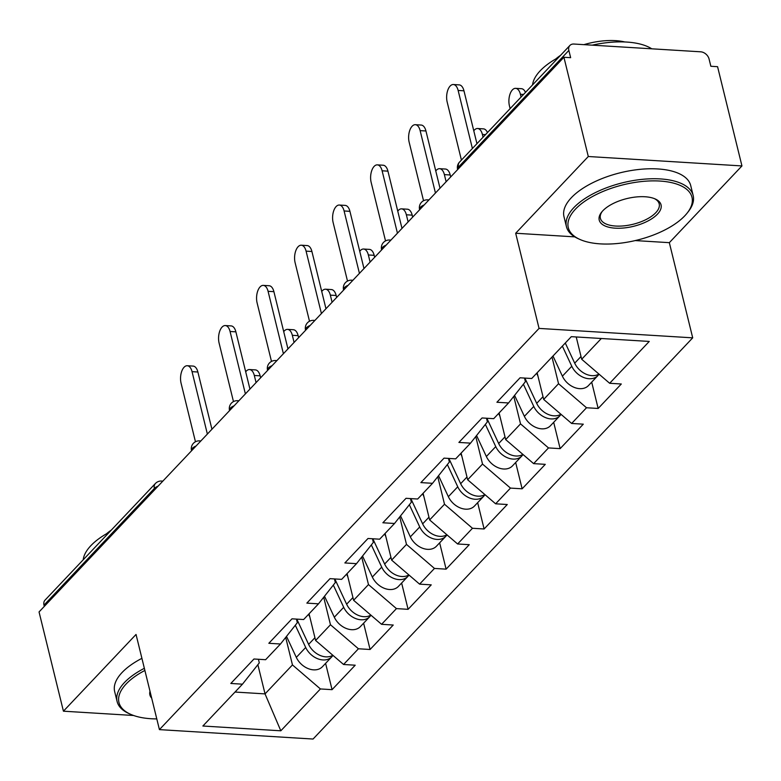<?xml version="1.0" encoding="UTF-8"?>
<svg xmlns="http://www.w3.org/2000/svg" width="781" height="781" viewBox="0 0 781 781"><rect width="100%" height="100%" fill="white"/><g stroke="black" fill="none" stroke-linecap="round" stroke-linejoin="round"><path stroke-width="1.17" d="M635.226 240.577L669.337 242.666L741.95 165.933L717.573 66.688L710.856 66.268L709.07 59.024A7.83 5.75 43.4 0 0 700.684 51.81L573.908 44.039A7.83 5.75 43.4 0 0 569.896 45.454A7.83 5.75 43.4 0 0 568.861 50.423L570.638 57.677L563.921 57.267L39.05 611.943L63.427 711.188L133.6 715.494M669.337 242.666L692.708 337.841L313.064 739.041L159.422 729.62L539.056 328.41L692.708 337.841M576.222 336.962L581.689 359.25L609.658 383.286L649.255 341.434L571.311 336.66L531.715 378.502L520.068 377.789L496.911 402.254L508.558 402.967L525.398 381.684L524.51 378.063M609.658 383.286L621.305 383.998L598.158 408.463L591.695 382.153M552.001 357.063L558.542 383.715L586.511 407.75L598.158 408.463M586.511 407.75L571.643 423.458L583.29 424.171L560.143 448.636L553.68 422.326M513.771 396.377L520.527 423.888L548.496 447.923L560.143 448.636M548.496 447.923L533.628 463.631L545.275 464.344L522.128 488.808L515.665 462.498M475.766 436.55L482.521 464.06L510.481 488.096L522.128 488.808M510.481 488.096L495.623 503.804L507.269 504.516L484.113 528.981L477.65 502.671M437.75 476.722L444.506 504.233L472.466 528.268L484.113 528.981M472.466 528.268L457.607 543.976L469.254 544.689L446.107 569.154L439.644 542.844M399.735 516.895L406.491 544.406L434.461 568.431L446.107 569.154M434.461 568.431L419.592 584.139L431.239 584.862L408.092 609.326L401.629 583.017M361.72 557.068L368.476 584.578L396.445 608.604L408.092 609.326M396.445 608.604L381.577 624.312L393.224 625.034L370.077 649.489L363.614 623.189M323.705 597.24L330.47 624.751L358.43 648.777L370.077 649.489M358.43 648.777L343.562 664.485L355.209 665.207L332.062 689.662L325.599 663.362M285.7 637.413L292.455 664.924L320.415 688.949L332.062 689.662M320.415 688.949L280.818 730.801L202.875 726.018L242.471 684.176L259.302 662.884L258.413 659.271M508.558 402.967L493.699 418.675L482.053 417.962L458.906 442.427L470.552 443.139L455.684 458.847L444.038 458.135L420.891 482.599L432.537 483.312L417.669 499.02L406.022 498.307L382.875 522.772L394.522 523.485L379.664 539.193L368.007 538.48L344.86 562.945L356.507 563.657L341.648 579.365L330.002 578.653L306.855 603.117L318.502 603.83L303.633 619.538L291.987 618.825L268.84 643.29L280.486 644.003L265.618 659.711L253.971 658.998L230.825 683.463L242.471 684.176M537.133 372.771L543.683 399.423L558.542 383.715M543.683 399.423L571.643 423.458M499.118 412.944L505.668 439.596L520.527 423.888M470.552 443.139L487.383 421.857L486.495 418.235M505.668 439.596L533.628 463.631M461.112 453.117L467.653 479.768L482.521 464.06M432.537 483.312L449.368 462.03L448.479 458.408M467.653 479.768L495.623 503.804M423.097 493.289L429.638 519.941L444.506 504.233M394.522 523.485L411.353 502.203L410.464 498.581M429.638 519.941L457.607 543.976M385.082 533.462L391.632 560.114L406.491 544.406M356.507 563.657L373.347 542.375L372.449 538.753M391.632 560.114L419.592 584.139M347.067 573.635L353.617 600.286L368.476 584.578M318.502 603.83L335.332 582.538L334.444 578.926M353.617 600.286L381.577 624.312M309.051 613.807L315.602 640.459L330.47 624.751M280.486 644.003L297.317 622.711L296.429 619.099M315.602 640.459L343.562 664.485M154.687 489.736L154.374 488.457L43.99 605.109L44.302 606.388M43.99 605.109A7.83 5.75 -136.6 0 1 45.025 600.14L155.409 483.488A7.83 5.75 -136.6 0 0 154.374 488.457A7.83 3.505 -13.8 0 1 158.084 486.143M257.867 664.699L265.042 693.889L292.455 664.924M235.022 692.044L265.042 693.889L280.818 730.801M741.95 165.933L588.298 156.512L563.921 57.267M588.298 156.512L515.685 233.246L539.056 328.41M159.422 729.62L136.04 634.455L63.427 711.188M581.689 359.25L601.331 338.495M515.685 233.246L574.757 236.868M187.284 365.733L193.112 366.084A11.744 5.994 93.5 0 1 197.876 372.01L192.048 371.658A11.744 5.994 -86.5 0 0 187.284 365.733A11.744 5.994 -86.5 0 0 181.7 371.395A11.744 5.994 -86.5 0 0 181.085 383.246L195.455 441.763M197.876 372.01L211.934 429.247M192.048 371.658L207.375 434.06M249.549 369.55L255.377 369.901A11.744 5.994 93.5 0 1 260.141 375.827L254.313 375.476A11.744 5.994 -86.5 0 0 249.549 369.55A11.744 5.994 -86.5 0 0 245.703 371.815M332.833 655.259A17.221 12.642 -136.6 0 1 308.612 644.374L296.809 619.118M309.842 617.019L308.583 614.305M256.07 382.602L254.313 375.476M332.921 655.347A17.221 12.642 -136.6 0 1 331.779 656.831A17.221 12.642 -136.6 0 1 305.693 647.469L295.316 625.249M331.779 656.831L322.397 666.74A17.221 12.642 -136.6 0 1 296.311 657.387L286.5 636.388M260.62 377.789L260.141 375.827M144.885 670.449A63.681 28.526 166.2 0 0 126.151 683.971A63.681 28.526 166.2 0 0 130.7 714.342A63.681 28.526 166.2 0 0 156.786 718.91M130.7 714.342L129.129 713.649A65.243 29.229 -13.8 0 1 117.111 701.523A65.243 29.229 -13.8 0 1 124.472 682.526A65.243 29.229 -13.8 0 1 144.358 668.311M151.67 698.087A31.836 14.263 -13.8 0 1 150.001 691.273M83.206 559.782A65.243 29.229 -13.8 0 1 90.86 545.665A65.243 29.229 -13.8 0 1 109.301 532.212M106.558 533.735A46.977 21.048 -13.8 0 1 111.273 530.114M117.111 701.523L114.661 691.546A65.243 29.229 -13.8 0 1 122.031 672.558A65.243 29.229 -13.8 0 1 141.908 658.344M684.791 215.81A63.681 28.526 166.2 0 0 687.065 213.203A63.681 28.526 166.2 0 0 657.573 180.938A63.681 28.526 166.2 0 0 575.49 209.113A63.681 28.526 166.2 0 0 580.029 239.494A63.681 28.526 166.2 0 0 684.791 215.81M580.029 239.494L578.467 238.791A65.243 29.229 -13.8 0 1 566.44 226.666A65.243 29.229 -13.8 0 1 573.81 207.668A65.243 29.229 -13.8 0 1 642.109 179.366A65.243 29.229 -13.8 0 1 693.167 195.543A65.243 29.229 -13.8 0 1 688.129 211.856L687.065 213.203M657.465 214.14A31.836 14.263 -13.8 0 1 616.424 228.228A31.836 14.263 -13.8 0 1 601.673 212.09A31.836 14.263 -13.8 0 1 602.815 210.792A31.836 14.263 -13.8 0 1 655.191 198.95A31.836 14.263 -13.8 0 1 657.465 214.14M602.239 211.417A30.274 13.56 166.2 0 0 600.404 218.329A30.274 13.56 166.2 0 0 624.097 225.836A30.274 13.56 166.2 0 0 655.786 212.696A30.274 13.56 166.2 0 0 659.203 203.88A30.274 13.56 166.2 0 0 654.371 198.608M532.544 84.924A65.243 29.229 -13.8 0 1 540.188 70.807A65.243 29.229 -13.8 0 1 558.63 57.355M592.193 45.161A65.243 29.229 -13.8 0 1 651.764 48.812M555.896 58.878A46.977 21.048 -13.8 0 1 560.612 55.266M583.915 44.654A46.977 21.048 -13.8 0 1 624.78 41.959M566.44 226.666L563.989 216.698A65.243 29.229 -13.8 0 1 571.36 197.7A65.243 29.229 -13.8 0 1 639.659 169.389A65.243 29.229 -13.8 0 1 690.716 185.575L693.167 195.543M225.299 325.56L231.117 325.911A11.744 5.994 93.5 0 1 235.882 331.837L230.063 331.486A11.744 5.994 -86.5 0 0 225.299 325.56A11.744 5.994 -86.5 0 0 219.715 331.222A11.744 5.994 -86.5 0 0 219.1 343.074L233.47 401.59M235.882 331.837L249.94 389.075M230.063 331.486L245.39 393.888M263.314 285.387L269.133 285.739A11.744 5.994 93.5 0 1 273.897 291.664L268.078 291.313A11.744 5.994 -86.5 0 0 263.314 285.387A11.744 5.994 -86.5 0 0 257.72 291.049A11.744 5.994 -86.5 0 0 257.105 302.901L271.485 361.418M273.897 291.664L287.955 348.902M268.078 291.313L283.405 353.715M301.32 245.214L307.148 245.566A11.744 5.994 93.5 0 1 311.912 251.502L306.084 251.14A11.744 5.994 -86.5 0 0 301.32 245.214A11.744 5.994 -86.5 0 0 295.735 250.877A11.744 5.994 -86.5 0 0 295.12 262.728L309.501 321.245M311.912 251.502L325.97 308.729M306.084 251.14L321.411 313.542M339.335 205.042L345.163 205.393A11.744 5.994 93.5 0 1 349.927 211.329L344.099 210.968A11.744 5.994 -86.5 0 0 339.335 205.042A11.744 5.994 -86.5 0 0 333.751 210.704A11.744 5.994 -86.5 0 0 333.136 222.556L347.506 281.082M349.927 211.329L363.985 268.557M344.099 210.968L359.426 273.37M377.35 164.869L383.168 165.221A11.744 5.994 93.5 0 1 387.932 171.156L382.114 170.795A11.744 5.994 -86.5 0 0 377.35 164.869A11.744 5.994 -86.5 0 0 371.766 170.531A11.744 5.994 -86.5 0 0 371.151 182.383L385.521 240.909M387.932 171.156L401.99 228.384M382.114 170.795L397.441 233.197M287.564 329.377L293.392 329.728A11.744 5.994 93.5 0 1 298.147 335.664L292.328 335.303A11.744 5.994 -86.5 0 0 287.564 329.377A11.744 5.994 -86.5 0 0 283.718 331.652M370.848 615.096A17.221 12.642 -136.6 0 1 346.627 604.211L334.824 578.946M347.857 576.847L346.588 574.133M294.076 342.429L292.328 335.303M370.936 615.174A17.221 12.642 -136.6 0 1 369.794 616.658A17.221 12.642 -136.6 0 1 343.699 607.296L333.321 585.076M369.794 616.658L360.412 626.567A17.221 12.642 -136.6 0 1 334.317 617.215L324.515 596.215M298.635 337.617L298.147 335.664M325.579 289.204L331.398 289.556A11.744 5.994 93.5 0 1 336.162 295.491L330.343 295.13A11.744 5.994 -86.5 0 0 325.579 289.204A11.744 5.994 -86.5 0 0 321.733 291.479M408.853 574.923A17.221 12.642 -136.6 0 1 384.642 564.038L372.84 538.773M385.873 536.674L384.603 533.96M332.091 302.257L330.343 295.13M408.951 575.001A17.221 12.642 -136.6 0 1 407.809 576.485A17.221 12.642 -136.6 0 1 381.714 567.123L371.336 544.904M407.809 576.485L398.427 586.404A17.221 12.642 -136.6 0 1 372.332 577.042L362.53 556.043M336.65 297.444L336.162 295.491M363.595 249.032L369.413 249.383A11.744 5.994 93.5 0 1 374.177 255.319L368.359 254.957A11.744 5.994 -86.5 0 0 363.595 249.032A11.744 5.994 -86.5 0 0 359.738 251.306M446.869 534.751A17.221 12.642 -136.6 0 1 422.648 523.866L410.855 498.6M423.888 496.501L422.619 493.797M370.106 262.084L368.359 254.957M446.966 534.829A17.221 12.642 -136.6 0 1 445.814 536.313A17.221 12.642 -136.6 0 1 419.729 526.95L409.351 504.731M445.814 536.313L436.433 546.231A17.221 12.642 -136.6 0 1 410.347 536.869L400.546 515.87M374.655 257.271L374.177 255.319M401.6 208.859L407.428 209.21A11.744 5.994 93.5 0 1 412.192 215.146L406.364 214.785A11.744 5.994 -86.5 0 0 401.6 208.859A11.744 5.994 -86.5 0 0 397.754 211.134M484.884 494.578A17.221 12.642 -136.6 0 1 460.663 483.693L448.87 458.427M461.893 456.329L460.634 453.624M408.121 221.911L406.364 214.785M484.981 494.656A17.221 12.642 -136.6 0 1 483.829 496.14A17.221 12.642 -136.6 0 1 457.744 486.778L447.367 464.558M483.829 496.14L474.448 506.059A17.221 12.642 -136.6 0 1 448.362 496.696L438.551 475.707M412.671 217.098L412.192 215.146M439.615 168.686L445.443 169.047A11.744 5.994 93.5 0 1 450.207 174.973L444.379 174.612A11.744 5.994 -86.5 0 0 439.615 168.686A11.744 5.994 -86.5 0 0 435.769 170.961M522.899 454.405A17.221 12.642 -136.6 0 1 498.678 443.52L486.875 418.255M499.908 416.156L498.649 413.452M446.127 181.739L444.379 174.612M522.987 454.483A17.221 12.642 -136.6 0 1 521.845 455.967A17.221 12.642 -136.6 0 1 495.75 446.605L485.372 424.395M521.845 455.967L512.463 465.886A17.221 12.642 -136.6 0 1 486.368 456.524L476.566 435.534M450.686 176.926L450.207 174.973M415.365 124.696L421.184 125.058A11.744 5.994 93.5 0 1 425.948 130.983L420.129 130.622A11.744 5.994 -86.5 0 0 415.365 124.696A11.744 5.994 -86.5 0 0 409.771 130.359A11.744 5.994 -86.5 0 0 409.156 142.21L423.536 200.737M425.948 130.983L440.006 188.211M420.129 130.622L435.456 193.024M483.068 137.202L482.394 134.439A11.744 5.994 -86.5 0 0 477.63 128.514L483.449 128.875A11.744 5.994 93.5 0 1 487.471 132.555M477.63 128.514A11.744 5.994 -86.5 0 0 473.784 130.788M560.914 414.233A17.221 12.642 -136.6 0 1 536.693 403.347L524.891 378.082M537.924 375.983L536.654 373.279M561.002 414.311A17.221 12.642 -136.6 0 1 559.86 415.795A17.221 12.642 -136.6 0 1 533.765 406.432L523.387 384.223M559.86 415.795L550.478 425.713A17.221 12.642 -136.6 0 1 524.383 416.351L514.581 395.362M453.37 84.524L459.199 84.885A11.744 5.994 93.5 0 1 463.963 90.811L458.135 90.45A11.744 5.994 -86.5 0 0 453.37 84.524A11.744 5.994 -86.5 0 0 447.786 90.186A11.744 5.994 -86.5 0 0 447.171 102.038L461.425 160.076M463.963 90.811L476.947 143.675M458.135 90.45L472.398 148.488M521.083 97.029L520.41 94.267A11.744 5.994 -86.5 0 0 515.645 88.341L521.464 88.702A11.744 5.994 93.5 0 1 525.486 92.383M515.645 88.341A11.744 5.994 -86.5 0 0 510.052 94.003A11.744 5.994 -86.5 0 0 509.437 105.855L510.12 108.618M598.92 374.06A17.221 12.642 -136.6 0 1 574.699 363.175L565.288 343.015M599.017 374.138A17.221 12.642 -136.6 0 1 597.865 375.622A17.221 12.642 -136.6 0 1 571.78 366.26L562.369 346.11M597.865 375.622L588.493 385.541A17.221 12.642 -136.6 0 1 562.398 376.178L552.987 356.019M568.861 50.423L458.476 167.075L458.789 168.364M569.896 45.454L459.511 162.106A7.83 5.75 43.4 0 0 458.476 167.075A7.83 3.505 166.2 0 0 457.588 169.36L457.646 169.575M155.409 483.488A7.83 7.83 0 0 1 161.569 481.047A7.83 3.993 93.5 0 1 162.594 481.389M196.099 445.971A7.83 3.505 -13.8 0 0 192.39 448.284A7.83 3.505 166.2 0 0 191.501 450.559L191.55 450.774M191.501 450.559A7.83 7.83 0 0 1 199.585 440.875A7.83 3.993 93.5 0 1 200.61 441.216M234.115 405.798A7.83 3.505 -13.8 0 0 230.395 408.112A7.83 3.505 166.2 0 0 229.516 410.386L229.565 410.611M229.516 410.386A7.83 7.83 0 0 1 237.6 400.702A7.83 3.993 93.5 0 1 238.625 401.043M272.13 365.625A7.83 3.505 -13.8 0 0 268.41 367.939A7.83 3.505 166.2 0 0 267.532 370.214L267.58 370.438M267.532 370.214A7.83 7.83 0 0 1 275.605 360.539A7.83 3.993 93.5 0 1 276.63 360.871M310.135 325.462A7.83 3.505 -13.8 0 0 306.425 327.766A7.83 3.505 166.2 0 0 305.537 330.041L305.596 330.265M305.537 330.041A7.83 7.83 0 0 1 313.62 320.366A7.83 3.993 93.5 0 1 314.645 320.698M348.15 285.29A7.83 3.505 -13.8 0 0 344.441 287.593A7.83 3.505 166.2 0 0 343.552 289.868L343.611 290.093M343.552 289.868A7.83 7.83 0 0 1 351.635 280.194A7.83 3.993 93.5 0 1 352.661 280.525M386.165 245.117A7.83 3.505 -13.8 0 0 382.446 247.421A7.83 3.505 166.2 0 0 381.567 249.695L381.616 249.92M381.567 249.695A7.83 7.83 0 0 1 389.651 240.021A7.83 3.993 93.5 0 1 390.676 240.353M424.181 204.944A7.83 3.505 -13.8 0 0 420.461 207.248A7.83 3.505 166.2 0 0 419.582 209.533L419.631 209.747M419.582 209.533A7.83 7.83 0 0 1 427.666 199.848A7.83 3.993 93.5 0 1 428.681 200.18M308.612 644.374L314.928 637.706M296.311 657.387L305.693 647.469M346.627 604.211L352.944 597.533M334.317 617.215L343.699 607.296M384.642 564.038L390.949 557.361M372.332 577.042L381.714 567.123M422.648 523.866L428.964 517.188M410.347 536.869L419.729 526.95M460.663 483.693L466.979 477.015M448.362 496.696L457.744 486.778M498.678 443.52L504.995 436.843M486.368 456.524L495.75 446.605M485.509 134.635L482.394 134.439M536.693 403.347L543 396.67M524.383 416.351L533.765 406.432M523.524 94.462L520.41 94.267M574.699 363.175L581.015 356.497M562.398 376.178L571.78 366.26M161.569 481.047L162.839 481.125M199.585 440.875L200.854 440.953M237.6 400.702L238.859 400.78M275.605 360.539L276.874 360.607M313.62 320.366L314.889 320.444M351.635 280.194L352.905 280.272M389.651 240.021L390.91 240.099M427.666 199.848L428.925 199.926M459.511 162.106A7.83 7.83 0 0 0 457.588 169.36"/></g></svg>

